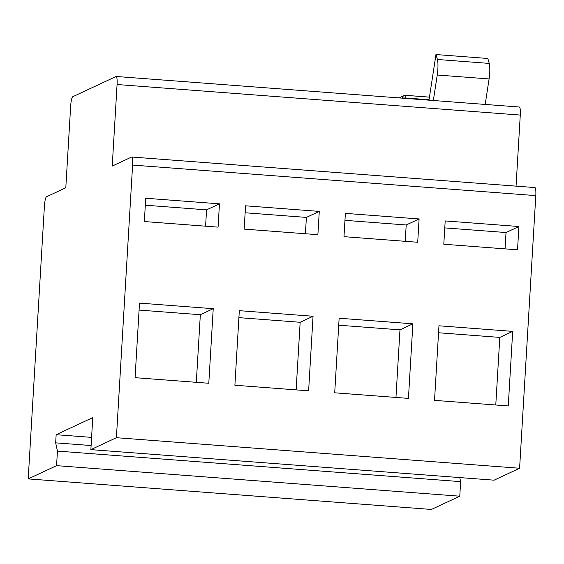 <?xml version="1.0" encoding="UTF-8"?>
<svg xmlns="http://www.w3.org/2000/svg" width="564" height="564" viewBox="0 0 564 564"><rect width="100%" height="100%" fill="white"/><g stroke="black" fill="none" stroke-linecap="round" stroke-linejoin="round"><path stroke-width="0.85" d="M437.424 59.481L489.263 63.408A11.724 1.995 94.3 0 1 489.707 73.045A11.724 1.995 94.3 0 1 489.087 78.939L437.248 75.012A11.724 1.995 -85.7 0 0 437.861 69.118A11.724 1.995 -85.7 0 0 437.424 59.481L435.972 54.546L428.985 100.173M28.2 478.906L56.569 465.652L459.773 496.2L431.404 509.454L28.2 478.906L44.401 206.262A8.791 1.495 -85.7 0 1 46.467 196.801L65.805 187.77L70.655 106.208A8.791 1.495 -85.7 0 1 72.721 96.747L116.043 76.507A8.791 1.495 -85.7 0 1 116.191 76.478A8.791 1.495 -85.7 0 1 117.072 84.522L112.229 166.084L131.574 157.053A8.791 1.495 -85.7 0 1 131.715 157.018A8.791 1.495 -85.7 0 1 132.596 165.069L116.403 437.706L90.867 449.635L494.071 480.183L519.599 468.254L116.403 437.706M239.319 310.672L313.048 316.256L308.621 390.824L234.892 385.24L239.319 310.672M419.101 218.952L417.712 242.259L343.984 236.676L345.372 213.368L419.101 218.952L406.207 224.98L405.234 241.314M219.459 203.83L218.071 227.137L144.342 221.546L145.731 198.246L219.459 203.83L206.565 209.857L205.592 226.185M518.922 226.517L517.533 249.817L443.805 244.233L445.193 220.933L518.922 226.517L506.028 232.537L505.055 248.872M131.715 157.018L534.919 187.565A8.791 1.495 94.3 0 1 535.8 195.609L519.599 468.254M438.961 325.795L512.69 331.378L508.263 405.946L434.534 400.362L438.961 325.795M319.28 211.394L317.892 234.694L244.163 229.111L245.552 205.811L319.28 211.394L306.386 217.415L305.413 233.75M139.498 303.108L213.227 308.691L208.8 383.266L135.071 377.676L139.498 303.108M339.14 318.23L412.869 323.821L408.442 398.388L334.713 392.805L339.14 318.23M116.191 76.478L519.395 107.026A8.791 1.495 94.3 0 1 520.276 115.07L516.053 186.134M459.766 477.581L460.633 481.635L459.773 496.2M56.569 465.652L57.436 451.094L55.667 442.853L91.114 445.539M90.867 449.635L92.771 417.593L56.153 434.696L55.667 442.853M56.153 434.696L91.601 437.382M57.436 451.094L460.633 481.635M485.188 104.432L489.087 78.939M433.349 100.505L437.248 75.012M489.263 63.408L487.818 58.473L435.972 54.546M444.777 227.898L506.028 232.537M495.777 405.001L499.796 337.406L512.69 331.378M499.796 337.406L438.545 332.76M145.315 205.211L206.565 209.857M245.136 212.776L306.386 217.415M344.957 220.341L406.207 224.98M196.314 382.314L200.333 314.719L213.227 308.691M200.333 314.719L139.082 310.08M296.135 389.879L300.154 322.277L313.048 316.256M300.154 322.277L238.903 317.638M395.956 397.444L399.975 329.841L412.869 323.821M399.975 329.841L338.724 325.202M535.8 195.609L132.596 165.069M520.276 115.07L117.072 84.522M429.049 99.757L405.819 97.995L405.791 98.418M405.572 95.33L429.451 97.142M429.451 97.128L405.523 95.316A2.933 2.933 0 0 0 404.064 95.584A2.933 2.876 -115 0 0 402.421 98.023L405.819 97.995A2.933 0.501 -85.7 0 0 405.523 95.316A2.933 0.501 -85.7 0 0 405.474 95.323A2.933 2.876 -115 0 0 404.064 95.584L399.079 97.91"/></g></svg>
